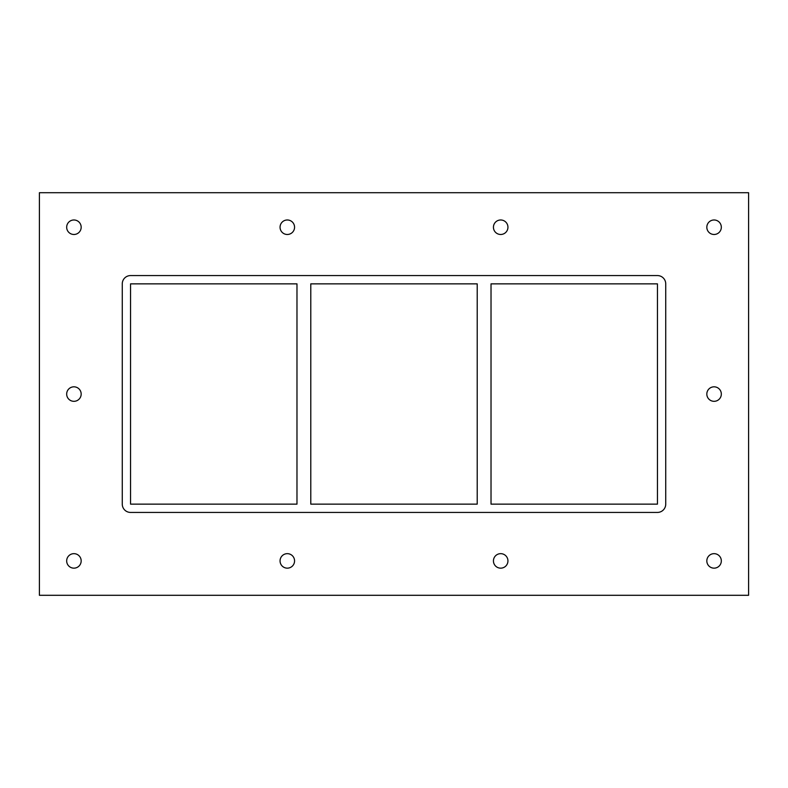 <?xml version="1.0" encoding="UTF-8"?>
<svg xmlns="http://www.w3.org/2000/svg" width="788" height="788" viewBox="0 0 788 788"><rect width="100%" height="100%" fill="white"/><g stroke="black" fill="none" stroke-linecap="round" stroke-linejoin="round"><path stroke-width="1.18" d="M66.675 227.23A7.25 7.25 0 0 1 73.924 219.98A7.25 7.25 0 0 1 81.174 227.23A7.25 7.25 0 0 1 73.924 234.479A7.25 7.25 0 0 1 66.675 227.23M706.826 394.069A7.25 7.25 0 0 1 714.076 386.819A7.25 7.25 0 0 1 721.325 394.069A7.25 7.25 0 0 1 714.076 401.319A7.25 7.25 0 0 1 706.826 394.069M66.675 394.069A7.25 7.25 0 0 1 73.924 386.819A7.25 7.25 0 0 1 81.174 394.069A7.25 7.25 0 0 1 73.924 401.319A7.25 7.25 0 0 1 66.675 394.069M280.055 560.908A7.25 7.25 0 0 1 287.305 553.659A7.25 7.25 0 0 1 294.564 560.908A7.25 7.25 0 0 1 287.305 568.158A7.25 7.25 0 0 1 280.055 560.908M280.055 227.23A7.25 7.25 0 0 1 287.305 219.98A7.25 7.25 0 0 1 294.564 227.23A7.25 7.25 0 0 1 287.305 234.479A7.25 7.25 0 0 1 280.055 227.23M493.436 560.908A7.25 7.25 0 0 1 500.695 553.659A7.25 7.25 0 0 1 507.945 560.908A7.25 7.25 0 0 1 500.695 568.158A7.25 7.25 0 0 1 493.436 560.908M493.436 227.23A7.25 7.25 0 0 1 500.695 219.98A7.25 7.25 0 0 1 507.945 227.23A7.25 7.25 0 0 1 500.695 234.479A7.25 7.25 0 0 1 493.436 227.23M706.826 227.23A7.25 7.25 0 0 1 714.076 219.98A7.25 7.25 0 0 1 721.325 227.23A7.25 7.25 0 0 1 714.076 234.479A7.25 7.25 0 0 1 706.826 227.23M66.675 560.908A7.25 7.25 0 0 1 73.924 553.659A7.25 7.25 0 0 1 81.174 560.908A7.25 7.25 0 0 1 73.924 568.158A7.25 7.25 0 0 1 66.675 560.908M706.826 560.908A7.25 7.25 0 0 1 714.076 553.659A7.25 7.25 0 0 1 721.325 560.908A7.25 7.25 0 0 1 714.076 568.158A7.25 7.25 0 0 1 706.826 560.908M477.213 283.857L477.213 504.143L310.787 504.143L310.787 283.857L477.213 283.857M491.022 504.143L491.022 283.857L657.448 283.857L657.448 504.143L491.022 504.143M296.978 283.857L296.978 504.143L130.552 504.143L130.552 283.857L296.978 283.857M39.4 595.295L748.6 595.295L748.6 192.705L39.4 192.705L39.4 595.295M665.732 504.143A8.284 8.284 0 0 1 657.448 512.427L130.552 512.427A8.284 8.284 0 0 1 122.268 504.143L122.268 283.857A8.284 8.284 0 0 1 130.552 275.573L657.448 275.573A8.284 8.284 0 0 1 665.732 283.857L665.732 504.143"/></g></svg>
